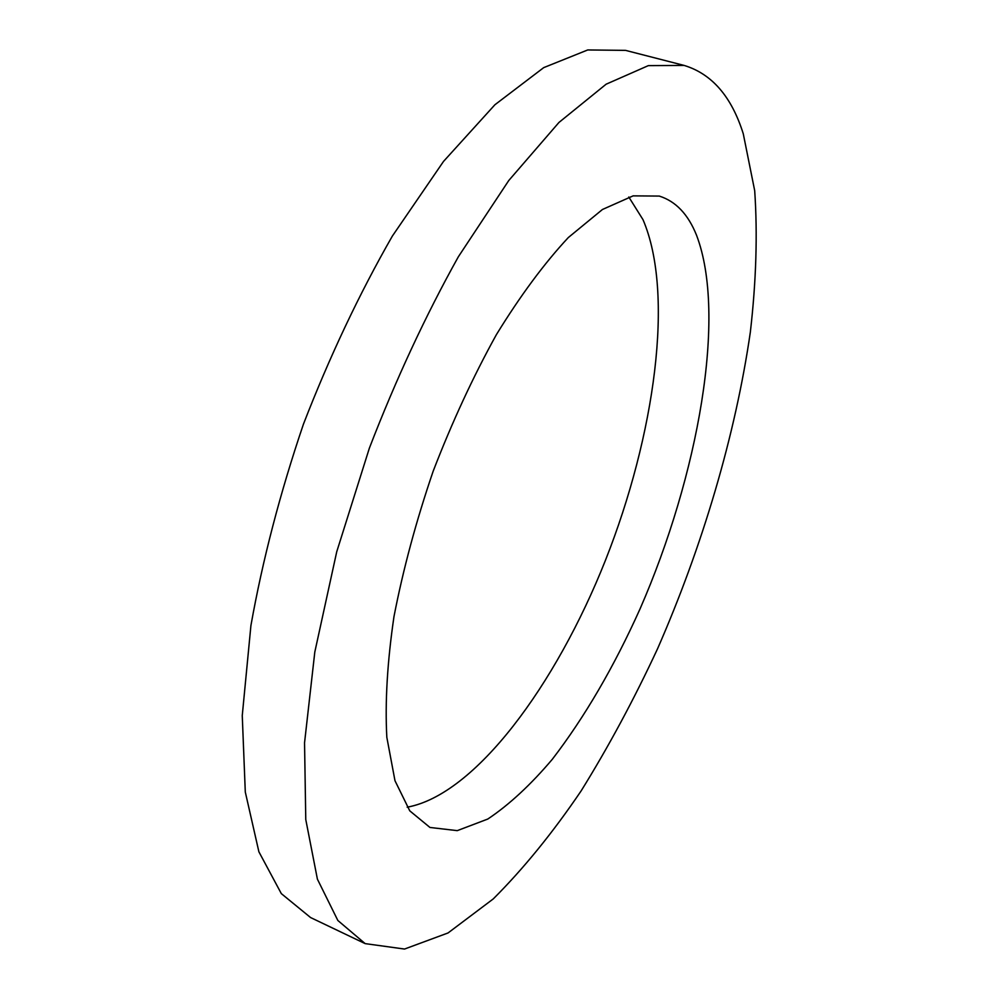 <?xml version="1.0" encoding="UTF-8"?>
<svg xmlns="http://www.w3.org/2000/svg" width="999" height="999" viewBox="0 0 999 999"><rect width="100%" height="100%" fill="white"/><g stroke="black" fill="none" stroke-linecap="round" stroke-linejoin="round"><path stroke-width="1.5" d="M696.565 235.314C727.022 315.334 698.413 475.349 639.947 609.115C613.91 667.02 584.702 717.07 552.322 759.277C530.706 784.814 509.203 804.732 487.799 819.043L457.255 830.644L429.957 827.459L409.777 810.851L394.98 780.706L386.825 737.287C384.94 702.135 387.325 661.925 393.968 616.645C403.134 569.355 416.196 520.904 433.141 471.278C451.985 422.352 473.064 376.81 496.378 334.665C520.342 295.667 544.318 263.299 568.319 237.55L602.447 209.49L633.129 195.866L659.265 196.079C675.761 201.261 688.199 214.335 696.565 235.314M407.18 807.192C475.274 794.742 555.894 685.214 605.419 560.389C654.919 435.327 674.662 293.431 642.994 219.655L628.796 197.003M743.281 133.816C731.63 96.641 711.912 73.851 684.115 65.422L648.326 65.634L606.143 84.191L558.941 122.465L508.778 180.507L458.379 256.731C425.574 315.572 395.904 379.37 369.38 448.126L336.725 551.785L314.81 652.022L304.545 742.831L305.769 819.53L317.407 879.17L337.849 920.479L365.159 943.618L404.52 949.05L448.052 932.954L493.231 898.938C523.464 868.755 552.759 832.741 581.118 790.921C608.578 746.69 634.053 699.312 657.542 648.788C702.497 546.153 735.426 435.177 750.361 331.993C756.193 281.243 757.642 234.141 754.695 190.672L743.281 133.816M365.159 943.618L310.589 917.557L281.318 893.618L258.891 851.797L245.292 792.007L242.257 715.584L250.924 625.499C262.6 560.002 280.107 492.894 303.434 424.175C329.645 356.493 359.29 293.793 392.357 236.076L443.519 161.426L494.905 104.758L543.706 67.632L587.737 49.95L625.549 50.375L684.115 65.422"/></g></svg>
